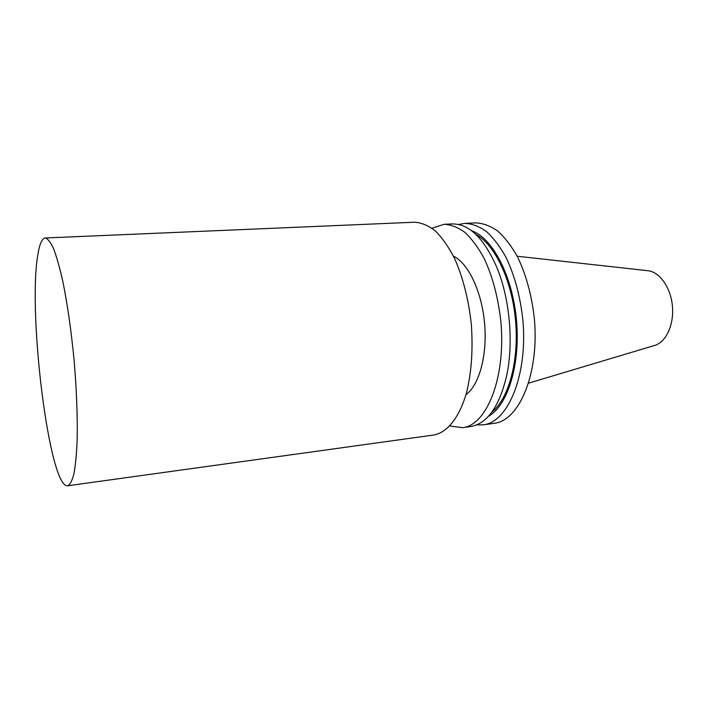 <?xml version="1.0" encoding="UTF-8"?>
<svg xmlns="http://www.w3.org/2000/svg" width="708" height="708" viewBox="0 0 708 708"><rect width="100%" height="100%" fill="white"/><g stroke="black" fill="none" stroke-linecap="round" stroke-linejoin="round"><path stroke-width="1.06" d="M517.203 256.234L647.493 270.66C659.378 271.509 670.777 287.289 672.423 306.157C674.184 325.025 665.803 342.592 654.263 345.557L528.681 383.134M453.456 256.163C468.174 263.119 481.705 291.2 484.564 323.158C487.485 355.106 479.219 385.152 465.988 394.639M431.977 228.206L444.164 224.286C451.111 224.64 458.103 227.401 465.129 232.569C472.032 239.118 478.431 247.844 484.307 258.756C492.733 276.943 498.246 297.918 500.875 321.68C506.052 377.452 486.759 425.366 462.563 427.667L449.872 425.995M444.164 224.286L452.191 223.932C469.059 223.719 483.927 238.171 496.786 267.279C509.787 298.378 513.822 343.008 506.618 375.921C499.193 406.879 487.157 423.756 470.519 426.579L462.563 427.667M475.865 234.383C494.768 244.428 511.919 279.979 515.53 320.352C519.221 360.717 508.733 398.772 491.936 412.047M471.599 230.764C492.396 237.729 512.512 275.748 516.477 320.264C520.566 364.779 507.601 405.781 488.387 416.366M458.589 224.489L464.97 223.365C472.103 223.701 479.263 226.427 486.458 231.534C493.52 238.012 500.052 246.641 506.052 257.438C514.628 275.421 520.221 296.174 522.831 319.689C527.956 374.886 508.043 422.428 483.192 424.835L476.714 424.88M464.97 223.365L475.9 222.887C483.13 223.215 490.387 225.914 497.662 230.994C504.804 237.428 511.406 246.012 517.46 256.739C526.115 274.624 531.743 295.263 534.354 318.653C539.452 373.541 519.221 420.888 494.034 423.349L483.192 424.835M45.25 237.985L414.534 222.224C421.419 222.613 428.367 225.525 435.358 230.941C442.243 237.808 448.633 246.959 454.536 258.393C462.997 277.456 468.59 299.449 471.316 324.353C473.103 349.345 471.546 371.974 466.643 392.25C459.483 417.49 447.235 432.597 433.783 435.013L67.667 485.776C49.268 488.37 27.692 313.175 37.763 255.322C39.48 244.189 41.976 238.41 45.25 237.985C47.843 238.676 50.649 242.304 53.666 248.889C56.764 257.172 59.844 268.164 62.915 281.846C67.525 304.652 71.251 330.795 74.101 360.284C76.588 389.807 77.615 416.198 77.172 439.464C76.606 453.474 75.544 464.837 73.995 473.546C72.207 480.564 70.092 484.635 67.667 485.776"/></g></svg>
